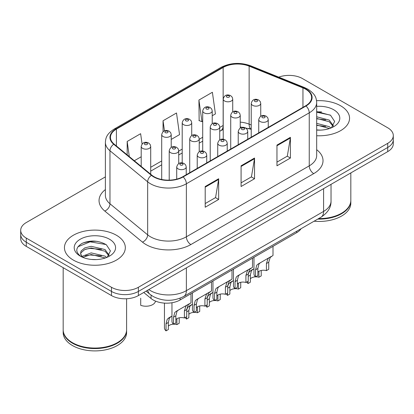 <?xml version="1.0" encoding="UTF-8"?>
<svg xmlns="http://www.w3.org/2000/svg" width="414" height="414" viewBox="0 0 414 414"><rect width="100%" height="100%" fill="white"/><g stroke="black" fill="none" stroke-linecap="round" stroke-linejoin="round"><path stroke-width="0.62" d="M251.226 129.396L249.725 128.79A25.368 14.645 0 0 0 248.669 128.381M301.061 228.725A19.028 10.987 180 0 1 296.683 232.658L180.1 299.969A19.028 10.987 180 0 1 151.063 298.504L143.751 292.475M340.639 105.787A30.445 17.574 0 0 0 316.555 100.7A30.445 17.574 0 0 1 340.639 105.787A30.445 17.574 0 0 1 349.556 118.213A30.445 17.574 0 0 0 340.639 105.787M116.412 235.245A30.445 17.574 0 0 0 83.235 231.436A30.445 17.574 0 0 0 64.444 247.67A30.445 17.574 0 0 0 73.361 260.101A30.445 17.574 0 0 0 106.538 263.909A30.445 17.574 0 0 0 125.328 247.67A30.445 17.574 0 0 0 116.412 235.245A30.445 17.574 0 0 0 83.235 231.436A30.445 17.574 0 0 0 64.444 247.67A30.445 17.574 0 0 0 73.361 260.101A30.445 17.574 0 0 0 106.538 263.909A30.445 17.574 0 0 0 125.328 247.67A30.445 17.574 0 0 0 116.412 235.245M305.661 89.217A20.296 11.716 180 0 1 311.602 97.502A20.296 11.716 180 0 1 305.661 105.787L182.781 176.726A20.296 11.716 180 0 1 151.809 175.163L114.129 144.098A20.296 11.716 180 0 1 110.46 137.376A20.296 11.716 180 0 1 116.406 129.09L223.151 67.461A20.296 11.716 180 0 1 249.14 66.152L302.95 87.903A20.296 11.716 180 0 1 305.661 89.217M306.018 89.01A20.803 12.011 0 0 0 303.239 87.664L249.435 65.909A20.803 12.011 0 0 0 222.794 67.254L116.044 128.883A20.803 12.011 0 0 0 113.715 144.269L151.395 175.334A20.803 12.011 0 0 0 183.143 176.933L306.018 105.994A20.803 12.011 0 0 0 306.018 89.01M105.389 176.881L26.273 222.556A19.028 10.987 0 0 0 20.7 230.324L20.7 238.609A19.028 10.987 0 0 0 26.273 246.377L111.48 295.57L111.48 291.43A19.028 10.987 0 0 0 138.385 291.43L387.727 147.472A19.028 10.987 0 0 0 393.3 139.704A19.028 10.987 0 0 1 387.727 147.472L138.385 291.43A19.028 10.987 0 0 1 111.48 291.43L26.273 242.237L111.48 291.43L111.48 287.285A19.028 10.987 0 0 0 138.385 287.285L387.727 143.332A19.028 10.987 0 0 0 393.3 135.564A19.028 10.987 0 0 0 387.727 127.797L302.52 78.603A19.028 10.987 0 0 0 278.741 77.144M20.7 234.469A19.028 10.987 0 0 0 26.273 242.237A19.028 10.987 0 0 1 20.7 234.469M205.204 186.517L205.204 207.228L218.659 199.46L218.659 178.75L205.204 186.517M205.204 203.553L215.57 197.571L218.608 179.438A5.072 2.929 -120 0 0 218.659 178.75M215.477 197.623L218.659 199.46M276.961 145.091L276.961 165.802L290.411 158.034L290.411 137.324L276.961 145.091M276.961 162.128L287.321 156.145L290.359 138.012A5.072 2.929 -120 0 0 290.411 137.324M287.228 156.197L290.411 158.034M241.083 165.802L241.083 186.517L254.538 178.75L254.538 158.034L241.083 165.802M241.083 182.843L251.443 176.861L254.481 158.722A5.072 2.929 -120 0 0 254.538 158.034M251.355 176.913L254.538 178.75M316.679 135.735A30.445 17.574 0 0 0 349.556 118.213A30.445 17.574 0 0 1 316.679 135.735M20.7 230.324A19.028 10.987 0 0 0 26.273 238.091L111.48 287.285M212.222 115.76L215.42 113.912L212.382 92.27L198.927 100.038L199.144 120.629M142.074 144.01L140.631 133.696L127.176 141.464L127.176 154.852M171.215 139.435L179.541 134.628L176.504 112.986L163.054 120.753L163.054 131.683M163.054 120.753L164.467 130.845M198.927 100.038L201.965 121.68L202.71 121.25M201.965 121.68L198.927 120.546M134.312 160.741L141.2 156.766M127.176 141.464L129.297 156.606M97.425 241.383A25.368 14.645 0 0 0 82.577 243.153M321.652 111.93A25.368 14.645 0 0 0 316.679 111.92M111.48 295.57A19.028 10.987 0 0 0 138.385 295.57L387.727 151.617A19.028 10.987 0 0 0 393.3 143.849L393.3 135.564M257.865 272.195A6.345 3.664 180 0 1 266.419 270.637L266.419 263.537L267.972 258.74L269.069 257.72L260.473 262.683L259.004 263.915L257.865 268.474L257.865 275.579L255.552 276.914A9.512 5.491 180 0 1 253.973 273.887L253.973 257.317M255.552 276.914L255.552 269.809L256.763 265.208L258.165 264.013L269.83 257.28M273.002 246.335L273.002 255.448L270.213 257.446L268.733 262.202L268.733 269.302L266.419 270.637M258.165 264.013L260.473 262.683L258.165 264.013M255.676 276.842A6.345 3.664 180 0 1 258.91 277.251L258.91 271.351M250.356 278.803A6.345 3.664 180 0 1 255.479 276.847M248.229 274.259L249.254 271.822L253.973 268.712L251.495 270.528L250.356 275.087L250.356 282.193L248.043 283.528A9.512 5.491 180 0 1 246.811 281.96M261.224 270.466L261.224 275.915L258.91 277.251M248.043 283.528L248.043 281.246M252.964 269.291L250.656 270.627M237.362 284.03A6.345 3.664 180 0 1 245.916 282.477L245.916 275.372L247.468 270.575L248.566 269.555L239.97 274.518L238.5 275.755L237.362 280.314L237.362 287.414L235.048 288.749A9.512 5.491 180 0 1 233.47 285.722L233.47 269.157M235.048 288.749L235.048 281.649L236.259 277.049L237.662 275.848L249.326 269.116M252.499 258.17L252.499 267.284L249.709 269.281L248.229 274.037L248.229 281.142L245.916 282.477M237.662 275.848L239.97 274.518L237.662 275.848M216.858 295.865A6.345 3.664 180 0 1 225.413 294.313L225.413 287.212L226.965 282.415L228.062 281.396L219.467 286.353L217.997 287.59L216.858 292.149L216.858 299.255L214.545 300.59A9.512 5.491 180 0 1 212.967 297.562L212.967 280.992M214.545 300.59L214.545 293.485L215.756 288.884L217.159 287.689L228.823 280.951M231.995 270.006L231.995 279.124L229.206 281.116L227.726 285.877L227.726 292.977L225.413 294.313M217.159 287.689L219.467 286.353L217.159 287.689M196.355 307.705A6.345 3.664 180 0 1 204.909 306.153L204.909 299.048L206.462 294.25L207.559 293.231L198.963 298.194L197.494 299.431L196.355 303.99L196.355 311.09L194.042 312.425A9.512 5.491 180 0 1 192.463 309.398L192.463 292.833M194.042 312.425L194.042 305.325L195.253 300.724L196.655 299.524L208.32 292.791M211.492 281.846L211.492 290.959L208.703 292.957L207.223 297.713L207.223 304.818L204.909 306.153M196.655 299.524L198.963 298.194L196.655 299.524M175.852 319.541A6.345 3.664 180 0 1 184.406 317.988L184.406 310.888L185.958 306.086L187.056 305.066L178.46 310.029L176.99 311.266L175.852 315.825L175.852 322.93L173.538 324.265A9.512 5.491 180 0 1 171.96 321.233L171.96 302.748M173.538 324.265L173.538 317.16L174.749 312.56L176.152 311.364L187.816 304.626M190.989 293.681L190.989 302.8L188.199 304.792L186.719 309.553L186.719 316.653L184.406 317.988M176.152 311.364L178.46 310.029L176.152 311.364M235.173 288.677A6.345 3.664 180 0 1 238.407 289.091L238.407 283.186M229.853 290.644A6.345 3.664 180 0 1 234.976 288.687M227.726 286.095L228.751 283.662L233.47 280.547L230.991 282.369L229.853 286.928L229.853 294.028L227.54 295.363A9.512 5.491 180 0 1 226.308 293.8M240.72 282.301L240.72 287.756L238.407 289.091M227.54 295.363L227.54 293.086M232.461 281.132L230.153 282.462M214.669 300.517A6.345 3.664 180 0 1 217.904 300.926L217.904 295.027M209.349 302.479A6.345 3.664 180 0 1 214.473 300.523M207.223 297.935L208.247 295.498L212.967 292.387L210.488 294.204L209.349 298.763L209.349 305.868L207.036 307.204A9.512 5.491 180 0 1 205.805 305.635M220.217 294.142L220.217 299.591L217.904 300.926M207.036 307.204L207.036 304.921M211.958 292.967L209.65 294.302M194.166 312.353A6.345 3.664 180 0 1 197.4 312.767L197.4 306.862M188.846 314.319A6.345 3.664 180 0 1 193.969 312.363M186.719 309.77L187.744 307.338L192.463 304.223L189.985 306.044L188.846 310.603L188.846 317.704L186.533 319.039A9.512 5.491 180 0 1 185.301 317.471M199.714 305.977L199.714 311.426L197.4 312.767M186.533 319.039L186.533 316.762M191.454 304.808L189.146 306.137M140.708 298.209L140.708 305.309A9.512 5.491 180 0 0 155.452 301.081M318.604 218.597A31.712 18.309 0 0 0 341.534 213.236A31.712 18.309 0 0 0 350.824 200.293L350.824 172.923M318.475 218.67A31.392 18.123 0 0 0 341.312 213.365A31.392 18.123 0 0 0 341.426 213.303M317.735 219.099A31.712 18.309 0 0 0 350.824 200.811A31.712 18.309 0 0 0 350.824 200.552M314.071 221.216A31.712 18.309 0 0 0 350.824 203.139L350.824 200.811M316.679 129.934L320.483 130.125M316.679 123.356L329.249 126.668L330.931 128.014M316.679 125.002L329.554 128.521M316.679 116.779L329.249 120.091L333.368 125.778M316.679 118.425L329.249 121.737L333.047 126.208M316.679 130.068A20.679 11.939 0 0 0 333.736 126.658A20.679 11.939 0 0 0 333.736 109.772A20.679 11.939 0 0 0 316.679 106.357M331.417 127.812L334.657 121.452L330.558 115.273L316.679 111.578M316.679 112.22L330.279 115.087M316.679 118.797L325.699 119.92M316.679 125.37L325.699 126.498M117.198 342.761A31.392 18.123 0 0 1 117.084 342.823A31.392 18.123 0 0 1 72.688 342.823L72.466 342.694A31.712 18.309 0 0 0 117.307 342.694A31.712 18.309 0 0 0 126.596 329.746L126.596 298.748M63.176 330.005A31.712 18.309 0 0 0 63.176 330.269A31.712 18.309 0 0 0 72.466 343.211A31.712 18.309 0 0 0 107.019 347.18A31.712 18.309 0 0 0 126.596 330.269A31.712 18.309 0 0 0 126.596 330.005M63.176 330.269L63.176 332.597A31.712 18.309 0 0 0 72.466 345.54A31.712 18.309 0 0 0 107.019 349.509A31.712 18.309 0 0 0 126.596 332.597L126.596 330.269M91.422 259.443L96.255 259.583M81.941 256.406L91.173 252.887L105.027 256.126L106.703 257.472M82.79 257.296L91.173 254.527L105.327 257.979M82.086 257.047L80.606 253.575A14.335 8.275 0 0 0 82.919 257.41M80.606 253.575L81.035 251.065L84.751 247.903L91.173 246.309L105.027 249.549L109.141 255.236M80.642 253.777L81.035 252.711L84.751 249.549L91.173 247.955L105.027 251.189L108.82 255.666M107.19 257.27L110.429 250.905L106.331 244.731C98.475 240.358 90.428 239.887 82.2 243.334C75.451 247.5 75.027 251.883 80.927 256.473L80.999 256.52M109.508 239.23A20.679 11.939 0 0 0 80.264 239.23A20.679 11.939 0 0 0 80.264 256.116A20.679 11.939 0 0 0 109.508 256.116A20.679 11.939 0 0 0 109.508 239.23M63.176 267.682L63.176 329.746A31.712 18.309 0 0 0 72.466 342.694L72.688 342.823M77.904 246.806L90.045 241.823L106.051 244.545M85.491 249.228L90.045 248.4L101.471 249.378M85.491 255.8L90.045 254.977L101.471 255.956M81.858 256.307L82.21 256.142M173.663 324.193A6.345 3.664 180 0 1 176.897 324.602L176.897 318.697M168.343 326.154A6.345 3.664 180 0 1 173.466 324.198M166.03 330.879L166.03 323.774L167.24 319.173L171.96 316.063L169.481 317.88L168.343 322.439L168.343 329.544L166.03 330.879A9.512 5.491 180 0 1 164.451 327.847L164.451 303.115M179.21 317.812L179.21 323.267L176.897 324.602M170.951 316.643L168.643 317.973M296.683 231.255L296.683 232.658M151.063 295.125L151.063 298.504M180.1 298.199L180.1 299.969M316.679 149.692A31.712 18.309 180 0 1 313.734 173.621L190.854 244.565A6.345 3.664 60 0 1 186.372 236.798L309.248 165.854A25.368 14.645 0 0 0 316.679 155.498L316.679 102.47A25.368 14.645 180 0 1 309.248 112.831A6.345 3.664 -120 0 0 306.018 105.994M190.854 244.565A31.712 18.309 180 0 1 146.013 244.565A31.712 18.309 180 0 1 142.457 242.118L104.778 211.052A31.712 18.309 180 0 1 105.389 189.571M150.494 236.798A25.368 14.645 0 0 0 186.372 236.798L186.372 183.769A25.368 14.645 180 0 1 147.653 181.813L109.974 150.748A25.368 14.645 180 0 1 105.389 142.349L105.389 195.377A25.368 14.645 0 0 0 109.974 203.776L147.653 234.841A25.368 14.645 0 0 0 150.494 236.798M316.679 102.47C316.27 98.113 315.866 94.485 307.933 89.212L304.601 87.592A6.345 2.97 112 0 0 303.239 87.664M304.601 87.592L250.791 65.842C240.286 62.126 230.313 62.664 220.879 67.461A6.345 3.664 60 0 1 222.794 67.254M116.044 128.883A6.345 3.664 -120 0 0 114.129 129.09C106.439 134.131 105.741 137.929 105.389 142.349M113.715 144.269A6.345 4.243 129.5 0 0 109.974 150.748L109.974 203.776A6.345 4.243 -50.5 0 1 104.778 211.052M250.791 65.842A6.345 2.97 112 0 0 249.435 65.909M151.395 175.334A6.345 4.243 129.5 0 0 147.653 181.813L147.653 234.841A6.345 4.243 -50.5 0 1 142.457 242.118M183.143 176.933A6.345 3.664 60 0 1 186.372 183.769L309.248 112.831L309.248 165.854A6.345 3.664 60 0 0 313.734 173.621M138.385 287.285L138.385 295.57M387.727 143.332L387.727 151.617M26.273 238.091L26.273 246.377M116.406 129.09L116.406 145.971M302.95 87.903L302.95 107.35M249.14 66.152L249.14 124.148A20.296 11.716 0 0 0 240.234 122.135M251.226 124.992L249.14 124.148A11.416 5.346 -68 0 0 251.226 129.246L240.234 126.938M223.213 125.426A20.296 11.716 0 0 0 223.151 125.463L219.731 127.434M223.151 67.461L223.151 125.463A11.416 6.593 60 0 1 220.786 130.684L219.731 131.295M202.71 137.262L199.227 139.275M182.207 149.102L178.724 151.11M161.703 160.937L150.712 167.282M241.083 166.459L254.481 158.722M276.961 145.749L290.359 138.012M205.204 187.175L218.608 179.438M148.792 289.562A25.368 14.645 0 0 0 150.494 290.654A25.368 14.645 0 0 0 186.372 290.654L323.598 211.425A25.368 14.645 0 0 0 331.029 201.069C331.216 207.362 327.862 212.749 320.969 217.231L183.744 296.46A12.684 7.323 60 0 0 186.372 290.654L186.372 267.868M323.598 188.639L323.598 211.425A12.684 7.323 60 0 1 320.969 217.231M147.762 290.157A12.684 8.482 129.5 0 0 149.971 294.282L146.121 291.104M260.127 121.514A4.756 2.748 180 0 1 258.729 119.574C259.945 115.666 262.435 114.538 266.192 116.179L267.729 117.685L268.246 119.574A4.756 2.748 180 0 1 265.307 122.109A4.756 2.748 180 0 1 260.127 121.514M264.608 116.334A1.584 0.916 0 0 0 262.367 116.334A1.584 0.916 0 0 0 262.367 117.628A1.584 0.916 0 0 0 264.608 117.628A1.584 0.916 0 0 0 264.608 116.334M269.069 257.72L271.372 256.385M266.419 263.537L268.733 262.202M255.552 269.809L257.865 268.474M260.737 116.205L260.737 103.402A4.756 2.748 180 0 1 257.803 105.937A4.756 2.748 180 0 1 252.618 105.342A4.756 2.748 180 0 1 251.226 103.402L251.226 137.215M254.858 101.456A1.584 0.916 0 0 0 257.099 101.456A1.584 0.916 0 0 0 257.099 100.162A1.584 0.916 0 0 0 254.858 100.162A1.584 0.916 0 0 0 254.858 101.456M250.356 275.087L248.229 276.319M232.725 111.868L232.725 99.065A4.756 2.748 180 0 1 229.791 101.601A4.756 2.748 180 0 1 224.605 101.006A4.756 2.748 180 0 1 223.213 99.065L223.213 139.207M226.846 97.124A1.584 0.916 0 0 0 229.092 97.124A1.584 0.916 0 0 0 229.092 95.831A1.584 0.916 0 0 0 226.846 95.831A1.584 0.916 0 0 0 226.846 97.124M239.618 133.349A4.756 2.748 180 0 1 238.226 131.409C239.442 127.507 241.931 126.373 245.688 128.014L247.225 129.52L247.743 131.409A4.756 2.748 180 0 1 244.803 133.945A4.756 2.748 180 0 1 239.618 133.349M244.105 128.174A1.584 0.916 0 0 0 241.864 128.174A1.584 0.916 0 0 0 241.864 129.468A1.584 0.916 0 0 0 244.105 129.468A1.584 0.916 0 0 0 244.105 128.174M248.566 269.555L250.868 268.225M245.916 275.372L248.229 274.037M235.048 281.649L237.362 280.314M219.115 145.19A4.756 2.748 180 0 1 217.723 143.244C218.939 139.342 221.428 138.214 225.185 139.854L226.722 141.355L227.239 143.244A4.756 2.748 180 0 1 224.3 145.785A4.756 2.748 180 0 1 219.115 145.19M223.601 140.01A1.584 0.916 0 0 0 221.361 140.01A1.584 0.916 0 0 0 221.361 141.303A1.584 0.916 0 0 0 223.601 141.303A1.584 0.916 0 0 0 223.601 140.01M228.062 281.396L230.365 280.061M225.413 287.212L227.726 285.877M214.545 293.485L216.858 292.149M198.611 157.025A4.756 2.748 180 0 1 197.219 155.084C198.435 151.182 200.925 150.049 204.682 151.69L206.219 153.196L206.736 155.084A4.756 2.748 180 0 1 203.797 157.62A4.756 2.748 180 0 1 198.611 157.025M203.098 151.845A1.584 0.916 0 0 0 200.857 151.845A1.584 0.916 0 0 0 200.857 153.144A1.584 0.916 0 0 0 203.098 153.144A1.584 0.916 0 0 0 203.098 151.845M207.559 293.231L209.862 291.901M204.909 299.048L207.223 297.713M194.042 305.325L196.355 303.99M178.108 168.865A4.756 2.748 180 0 1 176.716 166.92C177.932 163.018 180.421 161.89 184.178 163.53L185.715 165.031L186.233 166.92A4.756 2.748 180 0 1 183.293 169.461A4.756 2.748 180 0 1 178.108 168.865M182.595 163.685A1.584 0.916 0 0 0 180.354 163.685A1.584 0.916 0 0 0 180.354 164.979A1.584 0.916 0 0 0 182.595 164.979A1.584 0.916 0 0 0 182.595 163.685M187.056 305.066L189.358 303.736M184.406 310.888L186.719 309.553M173.538 317.16L175.852 315.825M240.234 128.04L240.234 115.237A4.756 2.748 180 0 1 237.3 117.773A4.756 2.748 180 0 1 232.114 117.178A4.756 2.748 180 0 1 230.722 115.237L230.722 149.05M234.355 113.296A1.584 0.916 0 0 0 236.596 113.296A1.584 0.916 0 0 0 236.596 112.003A1.584 0.916 0 0 0 234.355 112.003A1.584 0.916 0 0 0 234.355 113.296M229.853 286.928L227.726 288.154M219.731 139.88L219.731 127.072A4.756 2.748 180 0 1 216.796 129.613A4.756 2.748 180 0 1 211.611 129.018A4.756 2.748 180 0 1 210.219 127.072L210.219 160.891M213.852 125.132A1.584 0.916 0 0 0 216.092 125.132A1.584 0.916 0 0 0 216.092 123.838A1.584 0.916 0 0 0 213.852 123.838A1.584 0.916 0 0 0 213.852 125.132M209.349 298.763L207.223 299.995M199.227 151.715L199.227 138.913A4.756 2.748 180 0 1 196.293 141.448A4.756 2.748 180 0 1 191.108 140.853A4.756 2.748 180 0 1 189.715 138.913L189.715 172.726M193.348 136.972A1.584 0.916 0 0 0 195.589 136.972A1.584 0.916 0 0 0 195.589 135.673A1.584 0.916 0 0 0 193.348 135.673A1.584 0.916 0 0 0 193.348 136.972M188.846 310.603L186.719 311.83M212.222 123.708L212.222 110.9A4.756 2.748 180 0 1 209.287 113.441A4.756 2.748 180 0 1 204.102 112.846A4.756 2.748 180 0 1 202.71 110.9L202.71 151.043M206.343 108.96A1.584 0.916 0 0 0 208.589 108.96A1.584 0.916 0 0 0 208.589 107.666A1.584 0.916 0 0 0 206.343 107.666A1.584 0.916 0 0 0 206.343 108.96M191.718 135.544L191.718 122.741A4.756 2.748 180 0 1 188.784 125.276A4.756 2.748 180 0 1 183.599 124.681A4.756 2.748 180 0 1 182.207 122.741L182.207 162.878M185.839 120.8A1.584 0.916 0 0 0 188.085 120.8A1.584 0.916 0 0 0 188.085 119.501A1.584 0.916 0 0 0 185.839 119.501A1.584 0.916 0 0 0 185.839 120.8M171.215 147.384L171.215 134.576A4.756 2.748 180 0 1 168.281 137.117A4.756 2.748 180 0 1 163.095 136.522A4.756 2.748 180 0 1 161.703 134.576L161.703 179.495M165.336 132.635A1.584 0.916 0 0 0 167.582 132.635A1.584 0.916 0 0 0 167.582 131.341A1.584 0.916 0 0 0 165.336 131.341A1.584 0.916 0 0 0 165.336 132.635M150.712 174.263L150.712 146.416A4.756 2.748 180 0 1 147.777 148.952A4.756 2.748 180 0 1 142.592 148.357A4.756 2.748 180 0 1 141.2 146.416L141.2 166.418M144.833 144.476A1.584 0.916 0 0 0 147.079 144.476A1.584 0.916 0 0 0 147.079 143.177A1.584 0.916 0 0 0 144.833 143.177A1.584 0.916 0 0 0 144.833 144.476M178.724 163.551L178.724 150.748A4.756 2.748 180 0 1 175.79 153.289A4.756 2.748 180 0 1 170.604 152.694A4.756 2.748 180 0 1 169.212 150.748L169.212 180.152M172.845 148.807A1.584 0.916 0 0 0 175.086 148.807A1.584 0.916 0 0 0 175.086 147.513A1.584 0.916 0 0 0 172.845 147.513A1.584 0.916 0 0 0 172.845 148.807M168.343 322.439L166.03 323.774M220.879 67.461L114.129 129.09M223.213 129.489L220.786 130.684M202.71 141.122L199.227 143.135M182.207 152.963L178.724 154.971M161.703 164.798L150.712 171.142M183.744 296.46C173.538 301.589 163.328 301.589 153.123 296.46L149.971 294.282M331.029 201.069L331.029 184.349M258.729 132.878L258.729 119.574M268.246 127.388L268.246 119.574M260.737 103.402L260.225 101.513L258.688 100.007C256.732 99.065 252.633 98.092 251.226 103.402M232.725 99.065L232.213 97.176L230.676 95.67C228.725 94.734 224.626 93.755 223.213 99.065M238.226 144.719L238.226 131.409M247.743 139.228L247.743 131.409M217.723 156.554L217.723 143.244M227.239 151.063L227.239 143.244M197.219 168.394L197.219 155.084M206.736 162.899L206.736 155.084M176.716 179.138L176.716 166.92M186.233 174.739L186.233 166.92M240.234 115.237L239.722 113.348L238.185 111.842C236.228 110.905 232.13 109.927 230.722 115.237M219.731 127.072L219.218 125.183L217.681 123.682C215.725 122.741 211.626 121.768 210.219 127.072M199.227 138.913L198.715 137.024L197.178 135.518C195.222 134.581 191.123 133.603 189.715 138.913M212.222 110.9L211.709 109.011L210.172 107.511C208.221 106.569 204.123 105.596 202.71 110.9M191.718 122.741L191.206 120.852L189.669 119.346C187.718 118.409 183.619 117.431 182.207 122.741M171.215 134.576L170.703 132.687L169.166 131.186C167.215 130.244 163.116 129.272 161.703 134.576M150.712 146.416L150.199 144.527L148.662 143.021C146.711 142.085 142.613 141.107 141.2 146.416M178.724 150.748L178.211 148.859L176.674 147.358C174.718 146.416 170.62 145.443 169.212 150.748"/></g></svg>
